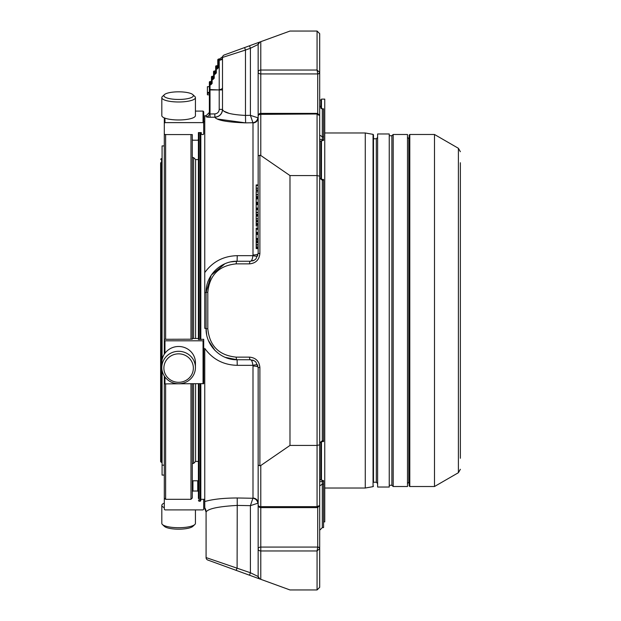 <?xml version="1.0" encoding="UTF-8"?>
<svg xmlns="http://www.w3.org/2000/svg" width="621" height="621" viewBox="0 0 621 621"><rect width="100%" height="100%" fill="white"/><g stroke="black" fill="none" stroke-linecap="round" stroke-linejoin="round"><path stroke-width="0.93" d="M160.629 310.5L160.629 461.682L161.545 462.342L161.545 158.658L162.073 159.186M460.371 458.267L460.371 162.733M460.371 151.703L458.399 148.295L458.399 472.705L434.498 486.515L434.498 134.485L458.399 148.295M409.798 486.515L409.798 134.485L409.146 135.145L409.146 485.855L409.798 486.515L434.498 486.515M407.5 137.443L409.146 138.755L409.146 310.5M389.243 485.265L391.874 485.265L393.186 486.515L407.5 486.515L407.5 134.485L393.186 134.485L391.874 135.735L389.243 135.735M393.186 486.515L393.186 134.485M389.243 133.965L389.243 487.035L377.622 487.035L377.622 133.965L389.243 133.965M373.485 482.245L373.485 134.866L373.485 482.245L376.31 482.245L377.622 483.557M373.05 486.647L373.05 134.353L365.272 132.979L365.272 488.021L373.05 486.647L373.485 486.134M323.572 521.881L324.752 521.881L324.752 99.119L321.468 99.119L321.468 108.652M321.468 179.368L321.468 140.897M321.468 480.103L321.468 441.632M319.761 442.626L319.761 479.66M319.691 100.128L319.761 106.509M319.761 141.34L319.761 178.374M192.285 139.609L192.937 140.214L197.734 140.214L198.394 139.609L198.394 159.574L195.599 159.574L195.599 338.398M195.599 383.887L195.599 461.426L198.394 461.426M195.599 461.426L193.597 463.429L193.597 383.887M195.599 159.574L193.597 157.571L193.597 338.398M197.734 491.017L198.394 491.669L198.394 481.391L197.734 480.786L197.734 491.017L192.937 491.017L192.937 480.786L192.285 481.391M192.285 491.669L192.937 491.017M164.309 379.183L164.309 509.251L164.961 509.903L203.051 509.903L203.711 509.251L203.711 499.315M164.309 376.039L164.309 383.631L164.961 383.887L203.711 383.631L203.711 340.805L164.309 340.805L164.309 354.218L164.309 125.178M198.394 339.477L203.711 339.283L203.711 340.805M192.285 338.484L198.394 338.484L198.394 339.376L198.394 132.599L201.282 132.599L201.282 133.965L201.887 134.524L203.308 134.524L203.711 133.965L203.711 111.749L203.051 111.097L195.429 111.097M164.309 117.897L164.309 133.965L164.961 134.571L192.285 134.571L192.285 339.198L164.309 339.283L164.309 354.218M164.309 123.222L164.961 122.616L203.051 122.616L203.711 123.222M198.394 132.599L198.394 133.313M192.937 480.786L197.734 480.786M164.309 498.003L165.621 499.315L165.621 383.887M165.621 339.206L165.621 134.524M190.973 134.524L190.973 339.206M190.973 383.887L190.973 499.315L192.285 498.003L192.285 383.887M192.285 134.571L192.285 135.743M164.309 503.103A16.806 4.347 -0 0 0 164.068 503.204A16.806 4.347 -0 0 0 161.817 505.378A16.806 4.347 -0 0 0 164.309 507.66M192.285 463.429L193.597 463.429M192.821 94.617L194.815 96.472A16.806 4.347 180 0 1 195.429 97.637L195.429 115.622A16.806 4.347 180 0 1 182.97 119.822A16.806 4.347 180 0 1 164.068 117.796A16.806 4.347 180 0 1 161.817 115.622L161.817 97.637A16.806 4.347 180 0 1 162.43 96.472L164.425 94.617A14.741 3.811 180 0 1 178.623 91.823A14.741 3.811 180 0 1 192.821 94.617A14.741 3.811 180 0 1 184.328 99.158A14.741 3.811 180 0 1 165.861 97.544A14.741 3.811 180 0 1 164.425 94.617M161.817 367.539L161.817 362.718A16.806 16.231 0 0 1 174.276 347.038A16.806 16.231 0 0 1 193.178 354.599A16.806 16.231 0 0 1 195.429 362.718L195.429 367.539A16.806 16.231 0 0 1 182.97 383.219A16.806 16.231 0 0 1 164.068 375.651A16.806 16.231 0 0 1 161.817 367.539A16.806 16.231 0 0 1 178.623 351.3A16.806 16.231 0 0 1 195.429 367.539M161.817 505.378L161.817 523.363A16.806 4.347 -0 0 0 162.43 524.528A16.806 4.347 -0 0 0 178.623 527.71A16.806 4.347 -0 0 0 194.815 524.528A16.806 4.347 -0 0 0 195.429 523.363L195.429 509.903M162.43 524.528L164.425 526.383A14.741 3.811 -0 0 0 178.623 529.177A14.741 3.811 -0 0 0 192.821 526.383L194.815 524.528M164.309 475.081L162.073 475.081L162.073 370.364M164.309 465.16L162.073 465.16M162.073 359.893L162.073 145.919L164.309 145.919M195.429 97.637A16.806 4.347 180 0 1 182.97 101.836A16.806 4.347 180 0 1 164.068 99.81A16.806 4.347 180 0 1 161.817 97.637M165.861 375.193A14.741 14.236 0 0 1 178.623 353.838A14.741 14.236 0 0 1 191.384 375.193A14.741 14.236 0 0 1 165.861 375.193M160.629 162.733L160.629 461.682M319.691 141.355L323.572 140.346L323.572 108.815L322.322 108.954L319.691 105.842L322.322 108.815M256.186 184.942L258.157 184.942L258.157 44.471L250.41 48.252L249.51 45.783L244.581 47.576L289.984 31.05L317.067 31.05L319.691 33.674L319.691 135.13L322.322 136.837L323.572 136.837M317.727 73.736L317.067 70.033L319.691 72.486A1.972 1.25 180 0 1 317.727 73.736L317.727 113.387M319.691 72.541A1.972 1.389 180 0 1 317.727 73.93L260.781 73.93L260.781 70.033A2.624 2.034 180 0 0 258.157 72.075A2.624 1.855 0 0 0 260.781 73.93L260.781 113.387L317.579 113.387L319.691 115.506L317.067 114.349L317.067 175.572L319.691 176.178L319.691 505.494L317.067 506.651L317.727 507.023M258.157 49.626L258.157 114.916A2.624 1.855 180 0 0 258.235 115.366M317.727 113.977L260.781 114.349L260.781 113.387A2.624 2.624 0 0 0 258.157 116.011A2.624 1.661 0 0 1 260.781 114.349L260.781 155.483L289.984 175.572L317.067 175.572L317.067 445.428L319.691 444.822M322.322 179.453L322.322 180.237L319.691 178.142L322.322 179.453L323.572 179.453L323.572 441.547L322.322 441.547L322.322 440.763L323.572 440.763M322.322 441.547L319.691 442.858L322.322 440.763L322.322 180.237L323.572 180.237M317.727 507.613L317.727 547.07A1.972 1.389 180 0 1 319.691 548.459L319.691 485.87L322.322 484.163L322.322 527.586L323.572 527.586L323.572 480.654L319.691 479.645M260.781 465.517L289.984 445.428L317.067 445.428L317.067 506.651L260.781 506.651L260.781 465.517L259.889 465.773L258.157 465.106L258.157 504.989A2.624 2.624 0 0 0 260.781 507.613L260.781 506.651A2.624 1.661 180 0 1 258.157 504.989L258.157 548.925A2.624 2.034 0 0 0 260.781 550.967L317.067 550.967L317.067 589.95L319.691 587.326L319.691 548.514L317.067 550.967L317.727 547.07L260.781 547.07A2.624 1.855 180 0 0 258.157 548.925L258.157 576.529L250.41 572.748L249.51 575.217L259.889 578.997L258.157 576.529A2.624 2.624 0 0 0 259.889 578.997L289.984 589.95L317.067 589.95M258.157 465.106L258.157 367.508L255.883 362.027L254.284 360.793L250.41 359.753L254.284 360.801M258.235 505.634A2.624 1.855 180 0 0 258.157 506.084L258.157 367.508A5.255 1.49 -0 0 0 252.995 366.017L252.894 365.334C252.452 361.787 251.629 359.924 250.41 359.753L237.106 359.753L225.05 357.323M322.322 527.586L319.691 530.21L319.691 523.177M260.781 155.483L259.889 155.227L258.157 155.894L258.157 162.733M256.186 216.054L258.157 216.131L258.157 220.936M258.157 191.858L258.157 196.911L256.186 196.911L256.186 191.858L258.157 191.858L258.157 190.476L256.186 190.476M256.186 194.777L258.157 194.777M258.157 209.704L258.157 214.765L256.186 214.765L256.186 209.704L258.157 209.704L258.157 204.425L256.186 204.798L256.186 208.679L258.157 208.679L256.186 208.679M256.186 212.63L258.157 212.63M256.186 238.425L256.186 233.449L258.157 233.449L258.157 239.085L256.186 239.085L256.186 238.425L258.157 238.425L258.157 241.903L256.186 241.903L256.186 240.886L258.157 240.886M256.186 185.446L258.157 185.524L258.157 190.329M256.186 189.211L256.186 188.279L258.157 188.279L258.157 189.211M258.157 241.693L258.157 248.462M258.157 206.304L258.157 207.771M256.186 203.401L258.157 203.401L256.186 203.401L256.186 204.239L258.157 204.239L258.157 198.697L256.186 199.062L256.186 202.943L258.157 202.943L256.186 202.943M258.157 200.567L258.157 202.042M256.186 197.672L258.157 197.672L256.186 197.664L256.186 198.503L258.157 198.503L258.157 196.546L256.186 196.546L256.186 195.561M258.157 227.798L256.186 228.171L258.157 228.171L258.157 221.084L256.186 221.084M258.157 228.404L258.157 233.449L256.186 233.449M258.157 116.011L258.157 253.492L258.157 248.594L256.186 248.594M256.186 215.549L258.157 215.549L258.157 214.4L256.186 214.4L256.186 213.414M319.691 115.506L319.691 176.178M257.847 503.305A5.255 4.859 45.5 0 0 252.894 498.267L252.995 498.065A5.255 5.038 0 0 1 258.157 503.103L250.41 505.657L250.41 572.748L206.079 557.573A2.624 2.624 0 0 0 207.802 560.041L249.51 575.217M260.781 579.323L259.889 578.997L260.781 579.323L260.781 507.613L317.579 507.613L319.691 505.494M198.394 383.887L198.394 498.422M198.394 500.635L200.164 501.287L200.164 383.887M200.164 339.477L200.164 132.599M257.816 365.264A5.255 1.397 -16.3 0 0 252.894 365.334L237.238 365.334C223.521 364.985 212.692 359.349 204.759 348.412L204.759 508.591L206.079 512.084A7.747 7.716 0 0 0 204.759 507.784M200.824 499.315L204.759 499.315M207.29 117.152L210.077 117.245L206.133 116.857L206.133 115.708L204.759 115.731L204.759 272.588C212.692 261.651 223.521 256.015 237.238 255.666L237.106 261.247A2.624 0.9 -90 0 0 236.205 263.871C218.988 265.586 209.525 275.056 207.802 292.274L207.802 328.726L206.079 328.726A7.747 0.699 180 0 0 204.759 328.338L204.759 292.662A7.747 0.699 180 0 0 206.079 292.274L206.079 328.726L206.677 334.789M204.759 272.588L204.759 292.662M200.164 501.287L200.824 500.635L200.824 383.887M200.824 339.477L200.824 132.599M204.759 501.543C212.692 499.214 223.521 498.026 237.238 497.98L252.894 498.267L250.41 505.657L237.106 505.416C218.173 506.519 207.833 508.739 206.079 512.084L206.079 557.573A2.624 2.624 0 0 0 207.802 560.041M208.439 340.595L215.091 350.601M224.88 263.754L211.218 275.173L206.079 292.274C205.73 275.685 220.517 260.898 237.106 261.247L230.996 261.852M257.816 255.736A5.255 1.397 16.3 0 1 252.894 255.666L252.995 254.983A5.255 1.49 0 0 0 258.157 253.492L259.889 253.492C259.26 259.788 255.798 263.242 249.51 263.871A2.624 0.9 -90 0 1 250.41 261.247L254.284 260.207L255.883 258.973L258.157 253.492L255.883 258.973M252.995 122.935L250.41 115.343L250.41 48.252L245.481 50.045L245.481 115.428L250.41 115.343L258.157 117.897A5.255 5.038 0 0 1 252.995 122.935L252.995 254.983M217.296 119.007L245.613 122.865C227.131 122.221 216.884 120.334 214.882 117.198L215.378 117.959M206.079 512.084L206.079 557.573M206.079 328.726C205.73 345.315 220.517 360.102 237.106 359.753A2.624 0.9 90 0 1 236.205 357.129C218.988 355.414 209.525 345.944 207.802 328.726M237.238 255.666L252.894 255.666C252.452 259.213 251.629 261.076 250.41 261.247L254.284 260.199M257.847 117.695A5.255 4.859 -45.5 0 1 252.894 122.733L245.613 122.865L245.481 115.428C231.392 114.675 223.731 112.704 222.497 109.521A7.747 7.685 180 0 1 214.882 117.198L210.077 117.245L210.014 113.992L214.819 113.907L214.882 117.159C219.524 116.632 222.062 114.047 222.497 109.405L222.497 57.45L245.481 50.045L244.581 47.576L224.22 54.982A2.624 2.624 0 0 0 222.497 57.45L222.497 58.351A3.284 1.84 180 0 1 219.213 60.183L219.213 89.571A3.284 1.84 180 0 0 222.497 87.74M206.133 116.857A3.284 3.268 180 0 0 209.362 113.589L210.014 113.992L210.014 89.571L209.362 89.936L209.362 113.589L209.362 112.424L206.133 115.708M229.141 113.387L224.228 111.353M256.186 216.131L256.186 220.587L258.157 220.587M256.186 191.408L256.186 191.858M256.186 209.261L256.186 209.704M256.186 185.524L256.186 189.979L258.157 189.979M256.186 240.886L256.186 239.644L258.157 239.644M256.186 241.693L256.186 244.604L258.157 244.604M256.186 244.604L256.186 245.093L258.157 245.093M256.186 245.093L256.186 248.462M256.186 246.646L258.157 247.018M258.157 247.142L256.186 247.383M256.186 205.435L256.186 206.304M256.186 199.706L256.186 200.567M258.157 224.631L256.186 224.631L258.157 224.872M256.186 224.872L256.186 226.021L258.157 226.021M256.186 228.404L256.186 233.015L258.157 233.015M256.186 230.934L256.186 231.641M256.186 228.171L258.157 228.163M258.157 223.436L256.186 223.436L256.186 221.72L258.157 221.72M256.186 223.436L256.186 224.453L258.157 224.453M259.889 42.003L258.157 44.471A2.624 2.624 0 0 1 259.889 42.003A2.624 2.624 0 0 0 258.157 44.471M289.984 175.572L289.984 445.428M260.781 41.677L260.781 70.033L317.067 70.033L317.067 31.05L319.691 33.674M237.238 497.98L237.106 567.912L236.205 570.381M237.106 261.247L250.41 261.247M214.819 113.907C217.497 113.596 218.965 112.098 219.213 109.405L222.497 109.405M207.391 92.444L209.362 92.389L207.391 92.389L207.391 93.297L209.362 93.297L207.391 93.297L207.391 94.803L209.362 94.803L209.362 113.589M209.362 85.17L209.362 89.936L209.362 82.213L210.014 81.553A0.66 0.66 0 0 0 209.362 82.213L209.362 85.17L210.014 84.51A0.66 0.66 0 0 0 209.362 85.17A0.66 0.66 0 0 1 210.014 84.51L210.806 84.798L212.118 83.486L210.014 84.51A0.66 0.66 0 0 0 209.362 85.17A0.66 0.66 0 0 1 210.014 84.51M222.597 56.728L219.461 59.026L218.421 59.026L218.421 60.183L219.213 60.183L219.461 59.026L219.213 59.787A3.284 2.337 180 0 0 222.497 57.45L222.497 89.936L219.213 89.936L219.213 109.405M236.205 357.129L249.51 357.129A2.624 0.9 90 0 0 250.41 359.753M209.362 86.715L207.391 86.715L207.391 92.389M207.391 94.803L209.362 94.803L207.391 94.803M211.272 81.359L210.806 81.553A0.66 0.66 0 0 0 211.458 80.901A0.66 0.66 0 0 1 210.806 81.553L210.014 81.553A0.66 0.66 0 0 0 209.362 82.213M217.668 65.477L217.769 65.135A0.66 0.66 0 0 1 217.109 65.795A0.66 0.66 0 0 0 217.769 65.135L217.769 59.686L217.769 68.093L216.318 68.745A0.66 0.66 0 0 0 215.666 69.405L216.318 69.04L216.318 72.975L214.222 74A0.66 0.66 0 0 0 213.562 74.66L214.222 74.295L214.222 78.23L212.118 79.255A0.66 0.66 0 0 0 211.458 79.915L212.118 79.542L212.118 83.486M217.769 60.555L218.421 60.183L218.421 67.72L217.109 68.457L217.109 66.082L217.769 65.717M215.565 70.732L215.666 70.39A0.66 0.66 0 0 1 215.006 71.05A0.66 0.66 0 0 0 215.666 70.39L215.666 66.447L216.318 66.082L216.318 68.457L217.109 68.457L217.109 69.04L216.318 68.745A0.66 0.66 0 0 0 215.666 69.405A0.66 0.66 0 0 1 216.318 68.745L215.666 68.822L215.666 73.348L215.006 73.713L215.006 71.337L215.666 70.973M213.562 74.66L213.562 78.595L212.902 78.968L212.902 76.593L213.562 76.22L213.562 71.702A0.66 0.66 0 0 1 214.222 71.05A0.66 0.66 0 0 0 213.562 71.702L214.222 71.05A0.66 0.66 0 0 0 213.562 71.702L213.562 74.66M211.458 79.333L211.458 76.957L212.118 76.593L212.118 78.968L212.902 78.968L212.902 79.542L212.118 79.542L212.118 78.968L211.458 79.333L211.458 83.851L210.806 84.223L210.806 81.848L210.014 81.848L210.014 84.223L209.362 84.588M213.368 76.111L212.902 76.298A0.66 0.66 0 0 0 213.562 75.646A0.66 0.66 0 0 1 212.902 76.298L212.118 76.298A0.66 0.66 0 0 0 211.458 76.957A0.66 0.66 0 0 1 212.118 76.298A0.66 0.66 0 0 0 211.458 76.957M216.318 65.795L217.109 66.082L217.575 65.601L216.318 65.795A0.66 0.66 0 0 0 215.666 66.447A0.66 0.66 0 0 1 216.318 65.795A0.66 0.66 0 0 0 215.666 66.447L215.666 68.822M212.902 76.298L212.118 76.593L212.902 76.298M215.471 70.856L214.222 71.05M408.82 138.755L408.82 482.245L407.5 483.557M391.874 485.265L391.874 135.735M376.31 482.245L376.31 138.755L377.622 137.443M320.941 479.971L320.941 441.772M320.941 179.228L320.941 141.029M320.941 108.364L320.941 99.942L321.468 100.47M164.961 118.153L164.961 122.616M203.051 122.616L203.051 111.097M164.961 340.89L164.961 353.264M164.961 376.994L164.961 383.887M203.051 383.887L203.051 340.89M161.545 158.658L161.281 462.342M323.572 108.954L322.322 108.954L322.322 139.803L323.572 139.803M322.322 139.803L319.691 139.213M319.691 481.787L323.572 481.197M323.572 484.163L322.322 484.163L322.322 481.197M319.691 548.514A1.972 1.25 180 0 0 317.727 547.264M259.889 578.997A2.624 2.624 0 0 1 258.157 576.529M259.889 465.773L259.889 367.508L258.157 367.508L255.883 362.027M199.046 132.599L199.046 339.477M199.046 383.887L199.046 501.287M252.995 366.017L252.995 498.065M237.238 365.334L237.106 359.753M256.186 215.774L258.157 215.774M256.186 234.474L258.157 234.474M256.186 185.167L258.157 185.167M256.186 242.71L258.157 242.71M256.186 248.214L258.157 248.214M256.186 208.074L258.157 208.074M256.186 202.337L258.157 202.337M256.186 232.456L258.157 232.456M256.186 229.296L258.157 229.296M259.889 155.227L259.889 253.492M236.205 263.871L249.51 263.871M249.51 357.129C255.798 357.758 259.26 361.212 259.889 367.508M207.802 292.274L206.079 292.274M210.806 84.798L210.014 84.798L210.014 89.571L219.213 89.936L209.362 89.936M224.22 54.982A2.624 2.624 0 0 0 222.497 57.45M217.109 69.04L218.421 67.72M215.006 74.295L214.222 74.295L214.222 73.713L215.006 73.713L215.006 74.295L216.318 72.975M212.902 79.542L214.222 78.23M210.806 81.553L211.458 81.475M215.006 71.05L214.222 71.337L214.222 73.713L213.562 74.078M458.399 472.705L460.371 469.297M409.798 134.485L434.498 134.485M373.485 138.755L376.31 138.755M373.05 134.353L373.485 134.866M324.752 488.021L365.272 488.021M324.752 132.979L365.272 132.979M319.761 99.942L320.941 99.942M165.621 499.315L190.973 499.315M192.285 157.571L193.597 157.571M162.073 461.814L161.545 462.342M161.281 158.658L160.629 159.318M203.711 121.685L204.759 121.685M258.157 218.794L256.186 218.794L258.157 218.786M258.157 218.887L256.186 218.887M258.157 218.732L256.186 218.732M258.157 194.559L256.186 194.559L258.157 194.552M258.157 196.919L256.186 196.919M258.157 212.405L256.186 212.405M258.157 212.398L256.186 212.398M258.157 214.765L256.186 214.765M258.157 238.689L256.186 238.689L258.157 238.705M258.157 238.658L256.186 238.658M258.157 188.186L256.186 188.186M258.157 188.124L256.186 188.124M258.157 247.073L256.186 247.073M258.157 247.034L256.186 247.034M258.157 228.202L256.186 228.202M258.157 228.148L256.186 228.148M253.469 360.39L252.623 360.079M252.623 260.921L253.469 260.61M218.421 59.026L217.769 59.686M217.575 68.558L217.109 68.745M215.471 73.806L215.006 74M213.368 79.061L212.902 79.255M211.272 84.316L210.806 84.51"/></g></svg>
